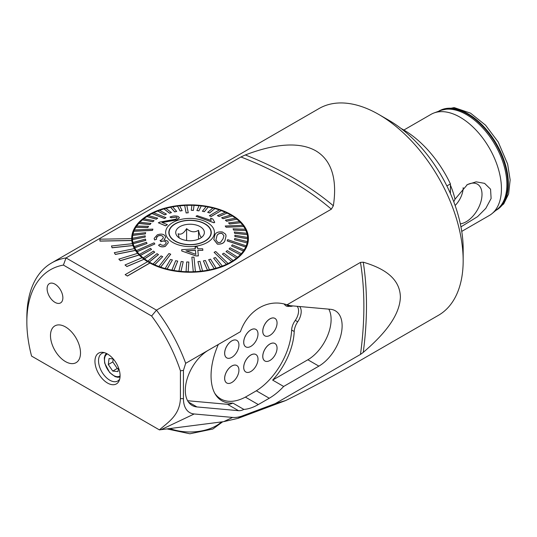 <?xml version="1.0" encoding="UTF-8"?>
<svg xmlns="http://www.w3.org/2000/svg" width="537" height="537" viewBox="0 0 537 537"><rect width="100%" height="100%" fill="white"/><g stroke="black" fill="none" stroke-linecap="round" stroke-linejoin="round"><path stroke-width="0.81" d="M446.878 185.95L450.415 183.909L450.415 193.535M400.991 128.43A83.034 47.941 60 0 1 450.415 183.909M218.324 344.472A58.895 33.999 120 0 0 212.565 387.754A50.934 29.407 120 0 0 221.808 400.736A50.934 29.407 120 0 0 232.843 403.059L243.858 409.416A16.976 9.8 -60 0 1 238.502 410.671L196.931 406.939A32.898 18.99 -60 0 1 192.118 405.448A32.898 18.99 -60 0 1 187.077 379.088A32.898 18.99 -60 0 1 208.564 350.104L185.681 363.314L183.432 370.416L180.425 370.798L180.425 398.649C179.606 415.49 168.235 422.102 159.402 429.889L223.721 421.639L238.012 418.363L285.778 400.515L275.246 403.616L360.475 354.413L363.254 352.379C380.773 337.384 399.864 317.488 400.38 296.901C399.837 276.568 380.713 267.325 363.254 262.19L360.475 262.398L287.013 304.808A58.895 33.999 -60 0 1 290.054 305.667L330.503 309.299A32.898 18.99 -60 0 1 335.31 310.789A32.898 18.99 -60 0 1 340.357 337.142A32.898 18.99 -60 0 1 318.864 366.133L283.65 386.459L272.635 380.102A50.934 29.407 120 0 0 294.216 331.524A12.734 7.35 -60 0 1 297.706 321.777A12.734 7.35 120 0 0 299.586 306.52M285.778 400.515C308.204 389.352 328.449 378.632 346.526 368.348L348.594 367.154M185.681 363.314A119.375 68.924 -120 0 0 156.475 310.151L66.044 257.941L240.932 156.972L245.335 154.958C268.675 145.977 296.639 139.996 315.769 150.803C334.585 161.912 336.565 185.05 333.349 205.772L331.363 209.182L156.475 310.151L151.622 316.011L63.4 265.077L66.044 257.941A119.375 68.924 -120 0 0 51.572 262.976A119.375 68.924 -120 0 0 26.85 317.622L26.85 321.952A114.072 65.856 -120 0 0 31.576 356.085L159.402 429.889M208.564 350.104L240.415 331.712C247.953 310.111 268.238 298.303 287.013 304.808M51.572 262.976L319.065 108.534A119.375 68.924 60 0 1 378.76 114.448L378.76 114.448A119.375 68.924 60 0 1 453.59 210.034A119.375 68.924 60 0 1 463.169 260.653A119.375 68.924 60 0 1 438.447 315.306L348.244 367.382M144.01 259.183A58.365 33.697 180 0 1 142.124 257.706L125.014 264.976L126.9 266.453L144.01 259.27A58.365 33.697 180 0 0 147.594 261.687M142.05 257.733A58.365 33.697 180 0 1 139.143 255.041L139.143 254.954A58.365 33.697 180 0 1 137.66 253.33L118.858 259.123L120.335 260.747L139.143 255.041M137.606 253.35A58.365 33.697 180 0 1 135.431 250.443L135.431 250.356A58.365 33.697 180 0 1 134.391 248.618L114.314 252.712L115.354 254.451L135.431 250.443M134.351 248.624A58.365 33.697 180 0 1 132.961 245.57L132.961 245.483A58.365 33.697 180 0 1 132.384 243.677A58.365 33.697 180 0 1 131.787 240.536L131.787 240.448A58.365 33.697 180 0 1 131.686 238.616A58.365 33.697 180 0 1 131.686 238.562A58.365 33.697 180 0 1 190.051 204.865A58.365 33.697 180 0 1 248.409 238.562A58.365 33.697 180 0 1 213.115 269.514A58.365 33.697 180 0 1 149.917 263.029L149.917 262.942A58.365 33.697 180 0 1 148.783 262.304A58.365 33.697 180 0 1 147.668 261.64L125.141 274.649L127.397 276.031L149.917 263.029M180.425 370.798A114.072 65.856 -120 0 0 151.622 316.011M283.65 386.459A50.934 29.407 -60 0 1 269.259 398.239L258.29 404.569A50.934 29.407 -60 0 1 243.858 409.416M292.913 305.922A12.734 7.35 -60 0 1 288.248 305.761A12.734 7.35 -60 0 1 287.167 304.868A58.895 33.999 120 0 0 287.134 304.835M63.4 265.077A114.072 65.856 -120 0 0 26.85 321.952M54.989 302.358A11.143 6.431 -120 0 0 60.56 302.915A11.143 6.431 -120 0 0 60.56 290.047A11.143 6.431 -120 0 0 49.417 283.617A11.143 6.431 -120 0 0 47.706 292.544A11.143 6.431 -120 0 0 54.989 302.358M65.494 361.596A21.225 12.25 -120 0 0 76.106 362.643A21.225 12.25 -120 0 0 76.106 338.135A21.225 12.25 -120 0 0 54.881 325.885A21.225 12.25 -120 0 0 51.626 342.888A21.225 12.25 -120 0 0 65.494 361.596M107.514 354.011A17.775 10.263 60 0 1 119.254 380.478A17.775 10.263 60 0 1 98.627 373.651A17.775 10.263 60 0 1 103.023 352.379A17.775 10.263 60 0 1 107.514 354.011M132.384 243.677L111.495 245.986L112.072 247.792L132.961 245.57M131.686 238.616L99.889 239.193L99.983 241.113L131.787 240.536M125.141 274.649L127.397 276.031M125.014 264.976L126.9 266.54L144.01 259.27M127.397 275.944L149.917 262.942M99.889 239.193L99.983 241.113M99.983 241.026L131.787 240.448M118.858 259.035L120.335 260.747M120.335 260.66L139.143 254.954M114.314 252.625L115.354 254.451M115.354 254.363L135.431 250.356M111.495 245.899L112.072 247.792M112.072 247.705L132.961 245.483M119.704 379.075A15.915 9.189 60 0 1 117.744 380.995A15.915 9.189 60 0 1 101.829 371.805A15.915 9.189 60 0 1 101.829 353.427A15.915 9.189 60 0 1 104.467 352.688M272.635 380.102L307.849 359.77A32.898 18.99 120 0 0 328.798 309.144M187.614 400.73L227.487 404.314A16.976 9.8 120 0 0 232.843 403.059M183.432 370.416L183.432 398.649A30.468 17.593 120 0 0 194.193 413.973L232.608 417.43A42.443 24.507 120 0 0 242.415 415.886L275.246 403.616M388.889 120.301L378.76 114.448L388.889 120.295A105.051 60.654 60 0 1 388.889 120.301A105.051 60.654 60 0 1 463.169 248.96L463.169 260.653M450.415 185.124A58.365 33.697 60 0 1 455.007 199.187L467.391 184.574L476.124 181.835L484.575 183.352L490.556 189.185L491.113 198.495L485.824 208.336L477.568 216.653L460.947 226.862M453.778 201.791L455.007 199.187M403.871 130.035L430.989 114.374A58.365 33.697 60 0 1 434.03 112.951A58.365 33.697 60 0 1 460.169 117.267A58.365 33.697 60 0 1 497.463 166.047A58.365 33.697 60 0 1 492.107 213.538A58.365 33.697 60 0 1 489.348 215.465L461.739 231.4M460.33 223.822A22.339 12.895 120 0 0 480.038 204.335A22.339 12.895 120 0 0 475.487 183.379A22.339 12.895 120 0 0 466.814 184.923M455.128 205.503A17.506 10.109 120 0 0 463.183 187.661M201.952 237.106C200.811 237.817 199.663 235.548 198.515 230.313C194.548 232.722 190.581 232.159 186.614 228.634C183.795 233.3 180.976 235.005 178.143 233.749L179.244 237.931M186.03 224.56A14.324 8.27 180 0 1 200.845 227.064A14.324 8.27 180 0 1 203.127 235.871A14.324 8.27 180 0 1 186.648 240.529A14.324 8.27 180 0 1 176.968 235.871A14.324 8.27 180 0 1 186.03 224.56M185.077 244.254A20.956 12.103 180 0 1 169.088 232.494A20.956 12.103 180 0 1 190.051 220.398A20.956 12.103 180 0 1 211.007 232.494A20.956 12.103 180 0 1 185.077 244.254M186.614 240.529L186.614 228.634M198.515 239.166L198.515 230.313M225.178 239.596L226.05 236.012L225.211 239.515C224.674 242.838 222.056 244.375 217.378 244.134L213.807 239.542L214.639 235.951C215.196 232.776 217.807 231.46 222.472 232.011L225.668 234.233L226.05 236.012M247.114 242.852A57.566 33.234 0 0 0 247.356 241.637L234.709 238.475L234.468 239.69L247.114 242.939A57.566 33.234 180 0 1 246.215 245.845L227.668 239.656L227.164 240.932L245.711 247.033A57.566 33.234 180 0 1 244.187 249.853L232.306 244.818L231.548 245.959L243.436 251.001A57.566 33.234 180 0 1 241.314 253.679L230.091 247.805L229.091 248.973L240.314 254.76A57.566 33.234 180 0 1 237.623 257.27L227.245 250.611L226.017 251.611L236.401 258.27A57.566 33.234 180 0 1 233.186 260.566L223.808 253.189L222.378 254.088L231.756 261.472A57.566 33.234 180 0 1 228.071 263.513L215.726 251.531L214.109 252.323L226.453 264.305A57.566 33.234 180 0 1 222.352 266.07L215.411 257.498L213.632 258.169L220.573 266.741A57.566 33.234 180 0 1 216.129 268.191L210.571 259.17L208.665 259.7L214.216 268.728A57.566 33.234 180 0 1 209.49 269.843L205.416 260.472L203.402 260.861L207.477 270.239A57.566 33.234 180 0 1 202.543 271.004L200.012 261.391L197.931 261.633L200.469 271.245A57.566 33.234 180 0 1 195.408 271.655L193.978 257.082L191.863 257.176L193.286 271.742A57.566 33.234 180 0 1 188.178 271.782L188.823 262.029L186.708 261.969L186.057 271.715A57.566 33.234 180 0 1 180.982 271.38L183.218 261.734L181.13 261.519L178.895 271.165A57.566 33.234 180 0 1 173.928 270.467L177.713 261.13L175.693 260.673L171.9 270.104A57.566 33.234 180 0 1 167.128 269.05L172.411 259.948L170.477 259.445L165.201 268.54A57.566 33.234 180 0 1 160.691 267.151L170.726 254.196L168.92 253.551L158.885 266.506A57.566 33.234 180 0 1 154.716 264.801L162.711 256.673L161.06 255.901L153.065 264.029A57.566 33.234 180 0 1 149.299 262.036L158.469 254.619L156.999 253.645L147.829 261.157A57.566 33.234 180 0 1 144.527 258.901L154.73 252.189L153.461 251.115L143.258 257.921A57.566 33.234 180 0 1 140.466 255.451L151.541 249.416L150.501 248.349L139.425 254.384A57.566 33.234 180 0 1 137.19 251.732L154.857 243.973L154.052 242.838L136.385 250.598A57.566 33.234 180 0 1 134.747 247.799L147.037 243.476L146.48 242.288L134.196 246.617A57.566 33.234 180 0 1 133.183 243.724L145.782 240.395L145.493 239.093L132.887 242.509A57.566 33.234 180 0 1 132.505 239.569L145.232 237.065L145.205 235.844L132.485 238.253A57.566 33.234 180 0 1 132.74 235.401L145.386 233.904L145.628 232.689L132.981 234.092A57.566 33.234 0 0 0 132.74 235.313L145.386 233.904M247.114 242.939L234.468 239.69M247.208 234.521A57.566 33.234 0 0 0 246.913 233.306L234.313 231.991L234.602 233.206L247.208 234.609A57.566 33.234 180 0 1 247.584 237.461L234.864 235.226L234.891 236.448L247.611 238.777A57.566 33.234 180 0 1 247.356 241.724L247.356 241.637M247.611 238.777L234.891 236.542L234.864 235.226M247.208 234.609L234.602 233.293L234.313 231.991M245.899 230.42A57.566 33.234 0 0 0 245.349 229.232L233.058 228.822L233.615 230.004L245.899 230.507A57.566 33.234 180 0 1 246.892 233.306M245.899 230.507L233.615 230.091L233.058 228.822M243.711 226.439A57.566 33.234 0 0 0 242.905 225.305L225.238 225.996L226.043 227.131L243.711 226.527A57.566 33.234 180 0 1 245.302 229.232M243.711 226.527L226.043 227.218L225.238 225.996M240.67 222.654A57.566 33.234 0 0 0 239.63 221.586L228.554 222.875L229.594 223.942L240.67 222.741A57.566 33.234 180 0 1 242.838 225.305M240.67 222.741L229.594 224.03L228.554 222.875M236.837 219.116A57.566 33.234 0 0 0 235.568 218.129L225.365 220.19L226.634 221.177L236.837 219.203A57.566 33.234 180 0 1 239.549 221.593M236.837 219.203L226.634 221.264L225.365 220.19M232.266 215.881A57.566 33.234 0 0 0 230.796 214.995L221.627 217.76L223.097 218.646L232.266 215.968A57.566 33.234 180 0 1 235.475 218.15M232.266 215.968L223.097 218.734L221.627 217.76M227.03 213.001A57.566 33.234 0 0 0 225.379 212.236L217.384 215.619L219.036 216.391L227.03 213.095A57.566 33.234 180 0 1 230.695 215.028M227.03 213.095L219.036 216.478L217.384 215.619M221.21 210.531A57.566 33.234 0 0 0 219.405 209.886L209.37 215.767L211.175 216.411L221.21 210.618A57.566 33.234 180 0 1 225.278 212.276M221.21 210.618L211.175 216.498L209.37 215.767M214.894 208.49A57.566 33.234 0 0 0 212.967 207.987L207.685 212.343L209.618 212.853L214.894 208.584A57.566 33.234 180 0 1 219.311 209.94M214.894 208.584L209.618 212.941L207.685 212.343M208.195 206.933A57.566 33.234 0 0 0 206.168 206.564L202.382 211.256L204.402 211.618L208.195 207.02A57.566 33.234 180 0 1 212.88 208.054M208.195 207.02L204.402 211.706L202.382 211.256M201.2 205.866A57.566 33.234 0 0 0 199.113 205.651L196.878 210.558L198.965 210.773L201.2 205.953A57.566 33.234 180 0 1 206.101 206.644M201.2 205.953L198.965 210.86L196.878 210.558M194.038 205.315A57.566 33.234 0 0 0 191.917 205.255L191.273 210.262L193.387 210.329L194.038 205.409A57.566 33.234 180 0 1 199.073 205.738M194.038 205.409L193.387 210.417L191.273 210.262M186.822 205.376A57.566 33.234 180 0 1 191.904 205.342M188.232 212.793L186.809 205.288A57.566 33.234 0 0 0 184.688 205.382L186.117 212.88L188.232 212.793L186.117 212.967L184.688 205.47A57.566 33.234 180 0 0 179.673 205.872M182.164 210.658L179.627 205.785A57.566 33.234 0 0 0 177.552 206.027L180.083 210.9L182.164 210.658L180.083 210.994L177.552 206.121A57.566 33.234 180 0 0 172.686 206.873M176.693 211.43L172.619 206.799A57.566 33.234 0 0 0 170.605 207.188L174.679 211.82L176.693 211.43L174.679 211.914L170.605 207.282A57.566 33.234 180 0 0 165.96 208.376M171.431 212.592L165.879 208.309A57.566 33.234 0 0 0 163.966 208.846L169.524 213.129L171.431 212.592L169.524 213.216L163.966 208.933A57.566 33.234 180 0 0 159.617 210.35M166.463 214.122L159.523 210.296A57.566 33.234 0 0 0 157.744 210.967L164.684 214.793L166.463 214.122L164.684 214.881L157.744 211.054A57.566 33.234 180 0 0 153.743 212.766M165.987 217.646L153.642 212.726A57.566 33.234 0 0 0 152.025 213.518L164.369 218.438L165.987 217.646L164.369 218.525L152.025 213.605A57.566 33.234 180 0 0 148.44 215.592M157.717 218.203L148.34 215.565A57.566 33.234 0 0 0 146.91 216.465L156.287 219.103L157.717 218.203L156.287 219.197L146.91 216.559A57.566 33.234 180 0 0 143.788 218.781M154.079 220.68L143.694 218.76A57.566 33.234 0 0 0 142.473 219.761L152.85 221.68L154.079 220.68L152.85 221.774L142.473 219.855A57.566 33.234 180 0 0 139.862 222.278M151.004 223.405L139.781 222.271A57.566 33.234 0 0 0 138.781 223.352L150.004 224.486L151.004 223.405L150.004 224.58L138.781 223.439A57.566 33.234 180 0 0 136.727 226.037M148.548 226.332L136.66 226.037A57.566 33.234 0 0 0 135.908 227.185L147.789 227.48L148.548 226.332L147.789 227.567L135.908 227.272A57.566 33.234 180 0 0 134.425 229.997M152.931 229.118L134.384 229.997A57.566 33.234 0 0 0 133.881 231.185L152.427 230.313L152.931 229.118L152.427 230.4L133.881 231.279A57.566 33.234 180 0 0 133.001 234.092M213.76 235.837A24.407 14.09 180 0 1 173.183 242.684A24.407 14.09 180 0 1 183.204 218.968A24.407 14.09 180 0 1 213.76 235.837M158.334 222.774L165.53 225.842L167.416 224.674L165.53 225.755L158.334 222.774L159.851 222.083L175.794 219.183L177.244 217.861L176.519 217.136L171.175 217.7L170.007 217.055C172.901 215.834 175.626 215.639 178.17 216.471L179.439 217.707L177.129 219.754L162.08 222.493L167.416 224.674M170.007 217.055L171.175 217.787L176.519 217.136M162.08 222.58L177.129 219.841L179.439 217.794M196.018 216.29L214.035 222.801L214.733 222.291L214.035 222.714L196.018 216.29L197.106 215.632L211.142 220.418L210.652 218.116L212.786 218.989M197.817 250.39L202.858 250.329L197.817 250.302L198.361 255.901L195.992 255.948L181.788 251.034L181.667 249.692L195.3 248.779L195.126 247.067L195.3 248.866M154.569 239.871L156.616 239.213L154.569 239.958L154.153 238.401L154.569 239.958M165.329 246.282L168.303 242.697L165.329 246.369C162.382 247.295 160.133 246.919 158.583 245.248L158.583 245.167C160.113 246.832 162.369 247.201 165.329 246.282L165.329 246.369M161.073 241.63L161.375 241.482C163.436 240.677 164.94 240.865 165.879 242.046L165.879 242.133C164.94 240.952 163.436 240.764 161.375 241.569L160.013 240.509L161.073 241.717M156.616 239.213L156.341 238.019L158.106 235.857C160.382 235.152 161.999 235.407 162.973 236.642L162.973 236.723C162.033 235.501 160.409 235.24 158.106 235.944L156.609 237.119M213.632 258.169L220.573 266.741M220.573 266.647A57.566 33.234 0 0 0 222.352 265.983M197.931 261.633L200.469 271.245M200.469 271.158A57.566 33.234 0 0 0 202.543 270.917M203.402 260.861L207.477 270.239M207.477 270.151A57.566 33.234 0 0 0 209.49 269.755M208.665 259.7L214.216 268.728M214.216 268.634A57.566 33.234 0 0 0 216.129 268.104M214.109 252.323L226.453 264.305M226.453 264.217A57.566 33.234 0 0 0 228.071 263.425M186.057 271.628A57.566 33.234 0 0 0 188.178 271.688L188.823 262.029M165.201 268.453A57.566 33.234 0 0 0 167.128 268.963L172.411 259.948M171.9 270.017A57.566 33.234 0 0 0 173.928 270.38L177.713 261.042M178.895 271.078A57.566 33.234 0 0 0 180.982 271.292L183.218 261.734M191.863 257.176L193.286 271.742M193.286 271.655A57.566 33.234 0 0 0 195.408 271.568M153.065 263.942A57.566 33.234 0 0 0 154.716 264.714L162.711 256.673M139.425 254.296A57.566 33.234 0 0 0 140.466 255.364L151.541 249.416M143.258 257.834A57.566 33.234 0 0 0 144.527 258.814L154.73 252.101M147.829 261.069A57.566 33.234 0 0 0 149.299 261.949L158.469 254.531M158.885 266.419A57.566 33.234 0 0 0 160.691 267.064L170.726 254.196M134.196 246.53A57.566 33.234 0 0 0 134.747 247.711L147.037 243.476M145.386 233.817L145.628 232.602M132.485 238.253A57.566 33.234 0 0 0 132.478 238.475A57.566 33.234 0 0 0 132.505 239.482L145.232 237.065M132.887 242.422A57.566 33.234 0 0 0 133.183 243.637L145.782 240.301M136.385 250.504A57.566 33.234 0 0 0 137.19 251.638L154.857 243.973M247.611 238.69A57.566 33.234 0 0 0 247.617 238.475A57.566 33.234 0 0 0 247.591 237.461M222.378 254.088L231.756 261.472M231.756 261.385A57.566 33.234 0 0 0 233.186 260.479M226.017 251.611L236.401 258.27M236.401 258.183A57.566 33.234 0 0 0 237.623 257.183M229.091 248.886L240.314 254.76M240.314 254.672A57.566 33.234 0 0 0 241.314 253.592M210.665 235.401A21.225 12.25 180 0 1 187.514 244.664A21.225 12.25 180 0 1 168.826 232.494A21.225 12.25 180 0 1 190.051 220.244A21.225 12.25 180 0 1 211.269 232.494A21.225 12.25 180 0 1 210.665 235.401M227.164 240.845L245.711 246.946A57.566 33.234 0 0 0 245.973 246.355A57.566 33.234 0 0 0 246.215 245.758M231.548 245.959L243.436 250.907A57.566 33.234 0 0 0 244.187 249.765M225.211 239.428C224.647 242.764 222.036 244.308 217.378 244.046L217.378 244.134M217.378 244.046L213.807 239.455M217.975 242.549L220.532 242.388L223.097 238.737L223.942 235.649L221.888 233.333C218.754 233.273 217.042 234.407 216.753 236.736L215.914 239.938L217.975 242.549M221.888 233.246C218.754 233.186 217.042 234.32 216.753 236.649M212.786 218.955L214.733 222.291M210.591 218.606L210.652 218.116M198.361 255.813L195.992 255.948M195.992 255.86L181.788 251.034M181.788 250.947L181.667 249.692M195.126 247.067L197.495 247.033L197.663 248.745L202.704 248.785L202.858 250.329M195.448 250.343L185.97 250.846L195.844 254.33L195.448 250.343L195.844 254.417M185.97 250.933L195.448 250.43M168.303 242.697L167.826 241.16L164.074 239.744L165.611 237.347L165.027 235.79C163.449 233.951 160.872 233.635 157.287 234.844L154.153 238.401M162.973 236.642L163.382 237.79L161.469 240.073L160.013 240.509M165.879 242.046L166.208 243.026L164.57 245.02C162.644 245.557 161.228 245.248 160.321 244.087L158.583 245.167M214.699 393.171A51.995 30.018 120 0 0 220.767 398.917A51.995 30.018 120 0 0 246.765 396.34L254.88 391.654A51.995 30.018 120 0 0 291.034 336.048A57.835 33.388 120 0 0 291.651 329.866A11.673 6.739 -60 0 1 295.108 320.656A11.673 6.739 120 0 0 297.102 306.298M289.577 306.258A11.673 6.739 -60 0 1 286.04 305.882A11.673 6.739 -60 0 1 284.986 304.996A57.835 33.388 120 0 0 284.14 304.056M255.901 354.527A10.082 5.82 120 0 0 248.134 357.233A10.082 5.82 120 0 0 243.731 367.375A10.082 5.82 120 0 0 245.825 371.993A10.082 5.82 120 0 0 253.592 369.288A10.082 5.82 120 0 0 257.988 359.146A10.082 5.82 120 0 0 255.901 354.527L255.867 354.507A10.082 5.82 120 0 0 255.867 354.507A10.082 5.82 120 0 0 245.785 360.327A10.082 5.82 120 0 0 245.785 371.966A10.082 5.82 120 0 0 245.805 371.98M274.944 343.519A10.082 5.82 120 0 0 274.924 343.505A10.082 5.82 120 0 0 264.842 349.325A10.082 5.82 120 0 0 264.842 360.965A10.082 5.82 120 0 0 264.862 360.978M236.824 365.522A10.082 5.82 120 0 0 236.804 365.509A10.082 5.82 120 0 0 226.728 371.329A10.082 5.82 120 0 0 226.728 382.975A10.082 5.82 120 0 0 226.742 382.982A10.082 5.82 120 0 0 234.535 380.29A10.082 5.82 120 0 0 238.931 370.147A10.082 5.82 120 0 0 236.844 365.536A10.082 5.82 120 0 0 226.762 371.356A10.082 5.82 120 0 0 226.762 382.995L226.728 382.975M236.844 340.404A10.082 5.82 120 0 0 229.077 343.109A10.082 5.82 120 0 0 224.674 353.252A10.082 5.82 120 0 0 226.762 357.87A10.082 5.82 120 0 0 234.535 355.165A10.082 5.82 120 0 0 238.931 345.022A10.082 5.82 120 0 0 236.844 340.404L236.804 340.384A10.082 5.82 120 0 0 236.804 340.384A10.082 5.82 120 0 0 226.728 346.204A10.082 5.82 120 0 0 226.728 357.843A10.082 5.82 120 0 0 226.742 357.857M255.901 329.403L255.867 329.382A10.082 5.82 120 0 0 255.867 329.382A10.082 5.82 120 0 0 245.785 335.202A10.082 5.82 120 0 0 245.785 346.842A10.082 5.82 120 0 0 245.805 346.855A10.082 5.82 120 0 0 253.592 344.163A10.082 5.82 120 0 0 257.988 334.021A10.082 5.82 120 0 0 255.901 329.403A10.082 5.82 120 0 0 245.825 335.222A10.082 5.82 120 0 0 245.825 346.862L245.785 346.842M274.944 318.387A10.082 5.82 120 0 0 274.924 318.381A10.082 5.82 120 0 0 264.842 324.2A10.082 5.82 120 0 0 264.842 335.84A10.082 5.82 120 0 0 264.862 335.853A10.082 5.82 120 0 0 272.648 333.162A10.082 5.82 120 0 0 277.052 323.012A10.082 5.82 120 0 0 274.964 318.401A10.082 5.82 120 0 0 264.882 324.22A10.082 5.82 120 0 0 264.882 335.86L264.842 335.84M277.052 348.144A10.082 5.82 120 0 0 274.964 343.526A10.082 5.82 120 0 0 267.191 346.224A10.082 5.82 120 0 0 262.794 356.373A10.082 5.82 120 0 0 264.882 360.985A10.082 5.82 120 0 0 272.648 358.286A10.082 5.82 120 0 0 277.052 348.144M61.527 358.689A21.225 12.25 -120 0 0 76.106 362.643A21.225 12.25 -120 0 0 76.106 338.135A21.225 12.25 -120 0 0 54.881 325.885A21.225 12.25 -120 0 0 61.527 358.689M113.26 358.938L109.051 358.515L108.306 364.536L112.777 371.074L117.979 371.597L118.455 367.711M113.179 358.931L112.81 361.938L117.274 368.476L118.348 368.583M117.274 368.476L112.777 371.074M112.81 361.938L108.306 364.536M258.29 404.569L245.375 397.112M269.259 398.239L256.337 390.782M294.216 331.524L291.638 330.033M297.706 321.777L295.296 320.388M331.363 209.182A332.061 191.716 0 0 0 240.932 156.972M333.349 205.772A336.175 194.092 0 0 0 245.335 154.958M318.864 366.133L307.849 359.77M196.931 406.939L188.427 402.025M238.502 410.671L227.487 404.314M363.254 352.379A335.759 193.85 120 0 0 363.254 262.19M360.475 354.413A332.645 192.051 120 0 0 360.475 262.398M242.415 415.886L238.012 418.363M232.608 417.43L223.721 421.639M194.193 413.973L161.06 429.687M183.432 398.649L180.425 398.649M434.03 112.951L440.937 110.414A57.103 32.965 60 0 1 466.512 114.629A57.103 32.965 60 0 1 503.001 162.362A57.103 32.965 60 0 1 497.759 208.826L492.107 213.538M439.286 111.018A57.123 32.979 60 0 1 467.452 114.072A57.123 32.979 60 0 1 504.659 164.054A57.123 32.979 60 0 1 496.403 209.954M438.702 111.233A57.237 33.046 60 0 1 467.902 113.723A57.237 33.046 60 0 1 505.451 164.691A57.237 33.046 60 0 1 495.926 210.35M169.887 428.553A37.14 21.44 0 0 0 221.526 421.921M107.353 353.917A12.734 7.35 -120 0 0 107.145 368.731A12.734 7.35 -120 0 0 120.08 375.967M288.248 305.761L286.194 304.573M438.548 111.293L439.769 110.528L454.168 107.588L470.546 113.159L485.555 125.181L498.235 142.05L507.626 164.027L510.15 179.908L508.606 193.944L503.719 203.912L495.799 210.457M169.088 232.494L169.088 234.427M211.007 232.494L211.007 234.427M247.893 243.046L247.617 241.898M132.478 241.898L132.203 243.046M132.478 238.475L132.478 244.02M247.617 238.475L247.617 244.107M220.767 398.917L217.183 396.843M167.061 428.915L189.85 433.782L212.88 428.996L222.721 421.767M120.026 377.061L117.771 377.289L115.106 376.625L109.689 372.577L104.675 363.153L104.285 357.944L105.044 355.266L106.373 353.413"/></g></svg>
